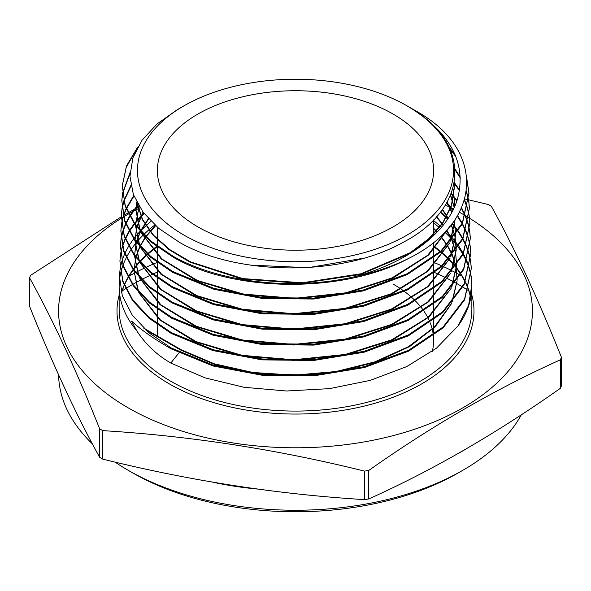 <?xml version="1.0" encoding="UTF-8"?>
<svg xmlns="http://www.w3.org/2000/svg" width="591" height="591" viewBox="0 0 591 591"><rect width="100%" height="100%" fill="white"/><g stroke="black" fill="none" stroke-linecap="round" stroke-linejoin="round"><path stroke-width="0.89" d="M197.837 226.855A138.109 79.741 180 0 1 157.391 170.474A138.109 79.741 180 0 1 242.65 96.806A138.109 79.741 180 0 1 393.163 114.093A138.109 79.741 180 0 1 433.609 170.474A138.109 79.741 180 0 1 348.35 244.142A138.109 79.741 180 0 1 197.837 226.855M455.558 282.867A230.542 133.101 180 0 1 458.52 284.544A230.542 133.101 180 0 1 462.539 286.93M462.916 287.152A230.542 133.101 180 0 1 468.072 290.41M468.331 290.573A230.542 133.101 180 0 1 468.914 290.957M463.026 470.177L458.52 472.778A230.542 133.101 180 0 1 132.48 472.778L127.974 470.177A236.917 136.78 0 0 0 463.026 470.177A236.917 136.78 0 0 0 521.351 414.764M468.877 199.898L488.196 204.501A274.749 158.624 180 0 1 489.776 205.402A274.749 158.624 180 0 1 491.343 206.318C514.709 248.493 538.083 298.847 561.45 357.378L561.45 385.886A274.749 158.624 180 0 1 560.298 388.368L560.298 359.86C496.322 388.619 432.479 425.483 368.754 470.451A274.749 158.624 180 0 1 364.462 471.108C277.238 449.441 190.021 435.951 102.804 430.632A274.749 158.624 180 0 1 101.224 429.731A274.749 158.624 180 0 1 99.657 428.822C76.291 370.284 52.917 319.93 29.55 277.755L29.55 306.264C52.917 364.795 76.291 415.148 99.657 457.323L99.657 428.822M368.754 470.451L368.754 498.952C432.479 470.34 496.322 433.476 560.298 388.368M368.754 498.952A274.749 158.624 180 0 1 364.462 499.617L364.462 471.108M102.804 430.632L102.804 459.141C190.021 480.808 277.238 494.305 364.462 499.617M102.804 459.141A274.749 158.624 180 0 1 101.224 458.239A274.749 158.624 180 0 1 99.657 457.323M459.377 212.221A236.917 136.78 180 0 1 463.026 214.282A236.917 136.78 180 0 1 464.94 215.397M465.686 215.848A236.917 136.78 180 0 1 468.966 217.835M469.535 218.19A236.917 136.78 180 0 1 459.672 409.622A236.917 136.78 180 0 1 127.974 407.724A236.917 136.78 180 0 1 121.281 218.308M561.45 357.378A274.749 158.624 180 0 1 560.298 359.86M178.925 352.93L170.799 363.044L204.9 377.826L244.105 387.29L286.472 390.998L329.423 388.649L370.269 380.368L406.63 366.642L436.49 348.165L457.981 326.01A176.362 101.822 0 0 0 471.862 286.421A176.362 101.822 0 0 0 471.832 284.574L468.641 305.237L457.981 326.01M471.81 284.079A176.362 101.822 0 0 0 471.108 277.053M471.042 276.625A176.362 101.822 0 0 0 469.439 269.607M469.313 269.171A176.362 101.822 0 0 0 466.779 262.153M466.595 261.724A176.362 101.822 0 0 0 463.085 254.706M462.842 254.27A176.362 101.822 0 0 0 458.291 247.26M457.981 246.824A176.362 101.822 0 0 0 452.3 239.813M451.916 239.385A176.362 101.822 0 0 0 444.75 232.182M440.465 228.436A176.362 101.822 0 0 0 433.609 223.102M122.278 185.626L125.129 206.023L134.859 224.802L150.986 242.022L173.015 257.1C233.903 292.626 343.763 293.808 409.216 258.127A173.104 99.938 180 0 1 355.25 276.573C293.143 291.067 219.534 282.601 173.037 256.213L151.074 241.187L134.859 223.886L125.166 205.173L122.278 185.626L126.481 165.916L137.681 147.115M448.953 147.1L455.011 154.635M466.89 179.11L468.951 193.08L462.295 223.191L441.026 250.894L407.014 273.81L363.258 290.011L313.614 298.137L262.374 297.569L213.994 288.401L172.705 271.491L150.609 256.368L134.445 239.111L124.679 220.251L121.805 200.704L122.492 193.604M121.805 200.704L124.649 221.108L134.416 239.99L150.594 257.255L172.683 272.377L213.972 289.287L262.36 298.455L313.607 299.031L363.236 290.905L407.066 274.682L441.108 251.722L462.332 224.048L468.951 193.08M468.966 193.523L466.942 180.063M455.831 156.615L449.795 148.902M454.974 168.96L460.323 177.167M466.41 190.9L468.722 200.622M468.789 201.066L469.424 208.158L462.768 238.328L441.492 266.068L407.458 289.036L363.605 305.303L313.769 313.489L262.323 312.927L213.765 303.73L172.365 286.775L150.306 271.683L133.987 254.278L124.213 235.381L121.332 215.789L122.012 208.689M121.332 215.789L124.191 236.289L133.958 255.157L150.284 272.569L172.35 287.662L213.743 304.616L262.293 313.814L313.755 314.382L363.605 306.197L407.48 289.922L441.529 266.94L462.797 239.192L469.424 208.158M469.439 208.593L468.752 201.501M468.678 201.058L466.329 191.44M460.359 178.054L455.026 169.876M454.272 182.434L459.584 190.154M464.511 199.64L467.547 208.158M467.666 208.601L469.195 215.7M469.261 216.136L469.904 223.243L463.218 253.502L441.846 281.346L407.642 304.395L363.62 320.684L313.644 328.862L262.094 328.271L213.484 319.044L172.033 302.053L149.848 286.871L133.544 269.459L123.763 250.577L120.859 230.867L121.539 223.76M120.859 230.867L123.733 251.441L133.529 270.353L149.811 287.743L172.011 302.939L213.499 319.938L262.101 329.157L313.636 329.748L363.613 321.585L407.642 305.296L441.854 282.239L463.241 254.389L469.904 223.243M469.911 223.664L469.224 216.572M469.158 216.136L467.577 209.037M467.451 208.601L464.363 200.12M459.473 190.804L454.154 183.107M451.302 193.22L456.998 200.526M461.541 207.737L465.405 215.7M465.59 216.136L468.028 223.243M468.146 223.686L469.675 230.778M469.734 231.214L470.377 238.321L463.669 268.676L442.231 296.593L407.96 319.687L363.893 336.006L313.843 344.206L262.145 343.637L213.336 334.395L171.7 317.337L149.442 302.097L133.123 284.67L123.268 265.632L120.387 245.952L121.066 238.845M120.387 245.952L123.246 266.504L133.093 285.549L149.442 303.006L171.678 318.224L213.321 335.282L262.153 344.531L313.873 345.1L363.953 336.877L408.019 320.551L442.267 297.465L463.699 269.555L470.377 238.321M470.384 238.757L469.697 231.657M469.631 231.221L468.05 224.122M467.932 223.686L465.435 216.579M465.257 216.136L461.342 208.202M456.806 201.088L451.073 193.804M446.759 202.809L453.112 209.835M457.5 215.597L462.273 223.243M462.509 223.679L465.893 230.785M466.07 231.221L468.5 238.328M468.626 238.764L470.148 245.863M470.214 246.307L470.85 253.406L464.142 283.798L442.696 311.76L408.366 334.934L364.13 351.327L313.88 359.572L262.012 358.988L213.078 349.709L171.36 332.615L149.117 317.397L132.665 299.836L122.825 280.836L119.914 261.037L120.586 253.938M119.914 261.037L122.81 281.744L132.643 300.723L149.072 318.261L171.346 333.501L212.989 350.574L261.909 359.867L313.784 360.466L364.063 352.236L408.329 335.851L442.696 312.669L464.164 284.677L470.85 253.406M470.864 253.835L470.177 246.743M470.104 246.299L468.53 239.2M468.404 238.764L465.922 231.657M465.738 231.221L462.302 224.122M462.059 223.686L457.227 216.047M452.854 210.352L446.449 203.341M440.753 211.748L448.008 218.618M452.307 223.332L458.084 230.785M458.387 231.221L462.768 238.328M463.004 238.764L466.38 245.863M466.558 246.307L468.981 253.406M469.106 253.842L470.621 260.941M470.687 261.377L471.322 268.484L464.585 298.994L443.028 327.059L408.558 350.286L364.211 366.693L313.873 374.93L261.946 374.347L212.974 365.075L171.028 347.892L148.651 332.578L132.192 314.973L122.352 295.943L119.434 276.115L120.113 269.016M119.434 276.115L119.168 284.574A176.362 101.822 0 0 0 119.138 286.421A176.362 101.822 0 0 0 136.706 330.716L131.66 321.149C140.784 329.675 153.896 338.887 171.006 348.779L213.055 365.992L262.116 375.255L314.05 375.81L364.329 367.558L408.632 351.143L443.073 327.924L464.615 299.866L471.322 268.484M471.337 268.912L470.65 261.82M470.584 261.385L469.01 254.278M468.885 253.842L466.41 246.743M466.225 246.299L462.797 239.2M462.554 238.764L458.114 231.657M457.803 231.221L451.967 223.782M447.668 219.113L440.361 212.258M136.314 149.686L126.23 167.371L122.285 185.722M122.559 193.168L130.027 172.653M129.983 173.547L122.61 193.604M122.536 194.04L121.812 200.807M122.086 208.254L123.748 201.147M123.881 200.704L130.87 185.456M130.995 186.084L123.992 201.147M123.851 201.583L122.13 208.689M122.056 209.125L121.332 215.878M121.606 223.324L123.268 216.225M123.401 215.789L126.075 208.682M126.267 208.246L133.729 195.51M133.943 196.049L126.444 208.682M126.238 209.118L123.512 216.225M123.371 216.668L121.657 223.767M121.583 224.196L120.859 230.955M121.133 238.409L122.788 231.31M122.921 230.874L125.588 223.767M125.78 223.324L129.503 216.225M129.769 215.789L138.028 204.523M138.316 205.025L130.005 216.225M129.739 216.661L125.949 223.767M125.75 224.203L123.031 231.31M122.891 231.746L121.185 238.845M121.111 239.281L120.387 246.063M120.66 253.495L122.307 246.388M122.44 245.952L125.1 238.845M125.292 238.409L129.008 231.303M129.274 230.867L134.127 223.76M134.46 223.324L143.724 213.041M144.101 213.528L134.77 223.76M134.43 224.203L129.51 231.303M129.244 231.746L125.462 238.845M125.262 239.289L122.551 246.388M122.411 246.824L120.704 253.931M120.63 254.366L119.914 261.119M120.18 268.573L121.827 261.473M121.96 261.037L124.612 253.931M124.804 253.487L128.506 246.388M128.772 245.952L133.61 238.845M133.943 238.409L140.03 231.303M140.451 230.867L150.941 221.278M154.827 225.008A176.362 101.822 0 0 0 143.82 234.472M143.369 234.915A176.362 101.822 0 0 0 136.713 242.118M136.344 242.561A176.362 101.822 0 0 0 130.973 249.757M130.677 250.2A176.362 101.822 0 0 0 126.459 257.395M126.23 257.839A176.362 101.822 0 0 0 123.076 265.027M122.913 265.47A176.362 101.822 0 0 0 120.756 272.658M120.653 273.101A176.362 101.822 0 0 0 119.463 280.297M407.413 106.055L407.251 105.959A158.033 91.236 180 0 1 407.251 105.959A158.033 91.236 180 0 1 407.243 234.989A158.033 91.236 180 0 1 183.757 234.989A158.033 91.236 180 0 1 183.749 105.959A158.033 91.236 180 0 1 407.243 105.959L416.655 111.876C473.014 148.74 465.745 210.13 402.774 242.517C342.241 276.677 237.841 276.1 179.494 242.369L158.676 228.348L143.081 212.191L133.389 194.594L129.954 176.303L132.886 157.893L142.017 140.274L157.088 123.925L177.389 109.631L183.749 105.959M355.25 276.573C407.044 262.648 446.715 233.386 457.227 199.824C467.289 163.855 450.94 132.753 408.189 106.506L415.709 110.842C486.23 149.523 482.84 221.455 409.216 258.127M132.48 472.778L127.974 470.177A236.917 136.78 0 0 1 115.031 462.073M122.086 290.957A230.542 133.101 180 0 1 125.573 288.711M125.913 288.497A230.542 133.101 180 0 1 132.414 284.589M132.872 284.323A230.542 133.101 180 0 1 141.301 279.72M141.884 279.417A230.542 133.101 180 0 1 152.389 274.313M153.106 273.98A230.542 133.101 180 0 1 157.391 272.089M433.609 272.089A230.542 133.101 180 0 1 434.119 272.311M434.858 272.628A230.542 133.101 180 0 1 445.673 277.674M446.271 277.969A230.542 133.101 180 0 1 455.077 282.601M433.609 220.606L441.617 227.099M445.858 231.007L452.758 238.328M453.127 238.764L458.586 245.871M458.889 246.307L463.263 253.406M463.499 253.849L466.86 260.949M467.038 261.385L469.461 268.491M469.586 268.927L471.101 276.027M471.167 276.462L471.795 283.569M170.799 363.044C156.748 354.903 145.386 344.125 136.706 330.716M121.31 218.293A236.917 136.78 180 0 1 122.965 217.266M123.667 216.838A236.917 136.78 180 0 1 128.395 214.038M128.749 213.839A236.917 136.78 180 0 1 132.347 211.822M133.315 211.297A236.917 136.78 180 0 1 140.023 207.796M445.4 205.077A236.917 136.78 180 0 1 450.386 207.5M451.709 208.165A236.917 136.78 180 0 1 453.489 209.074M29.55 277.755A274.749 158.624 180 0 1 30.702 275.273L121.303 216.786M464.142 198.805L468.464 199.802M123.356 215.589L127.885 212.967M128.232 212.767L134.061 209.443M135.191 208.808L139.225 206.54M462.059 276.182A236.917 136.78 0 0 0 460.581 275.347M460.167 275.118A236.917 136.78 0 0 0 452.507 271.025M451.982 270.759A236.917 136.78 0 0 0 442.393 266.142M441.736 265.839A236.917 136.78 0 0 0 433.609 262.323M157.14 262.426A236.917 136.78 0 0 0 145.645 267.516M145.009 267.812A236.917 136.78 0 0 0 135.782 272.436M135.28 272.702A236.917 136.78 0 0 0 128.941 276.182M58.598 374.849A236.917 136.78 0 0 0 92.395 443.878M363.724 258.178L307.992 267.708L250.577 265.13M454.102 183.365L454.302 188.064L451.406 205.964L442.807 223.235L428.83 239.252L409.977 253.45L360.562 274.468L301.705 283.377L241.933 279.011L189.888 262.138L169.203 249.749L153.121 235.329L142.239 219.401L136.957 202.58M452.861 188.551L454.775 203.149L454.678 206.51M449.84 226.471L428.623 255.039L392.889 278.11L346.54 293.262L294.621 298.913L242.775 294.547L196.655 280.718L161.291 259.006L140.54 231.879M139.816 230.143L135.989 210.61L136.706 202.1M450.482 195.281L454.22 207.522M455.24 219.195L450.549 241.032M449.736 242.886L427.95 271.232L391.877 294.015L345.41 308.871L293.542 314.286L241.867 309.75L195.961 295.84L160.774 274.135L140.097 247.06M139.373 245.331L135.509 225.696L139.823 245.841M139.062 206.274L135.516 224.787L139.195 206.495M446.988 202.395L451.783 212.383M454.28 220.606L455.713 234.346M455.691 235.299L450.999 256.213M450.179 258.075L428.32 286.487L392.143 309.329L345.543 324.223L293.535 329.645L241.719 325.102L195.687 311.154L160.39 289.391L139.646 262.241M138.922 260.505L135.036 240.84L139.373 261.023M135.044 239.931L136.809 227.409M136.994 226.73L143.207 212.361M442.312 209.672L448.074 218.515M451.177 224.802L454.76 235.691M454.915 236.393L456.186 249.491M456.163 250.444L451.443 271.395M450.63 273.256L428.704 301.742L392.424 324.636L345.691 339.566L293.542 345.011L241.593 340.446L195.429 326.468L160.021 304.653L139.203 277.43M138.471 275.687L134.563 255.984L138.922 276.204M134.571 255.076L136.322 242.532M136.506 241.852L140.399 231.724M140.695 231.133L148.644 218.869M436.328 217.03L443.161 225.215M446.582 230.231L451.613 239.754M451.864 240.352L455.24 250.813M455.395 251.515L456.666 264.628M456.636 265.588L451.893 286.576M451.073 288.438L429.073 316.998L392.69 339.951L345.831 354.918L293.542 360.37L241.453 355.797L195.156 341.775L159.651 319.908L138.752 292.611M138.021 290.868L134.091 271.129L138.479 291.393M134.098 270.22L135.834 257.654M136.011 256.982L139.89 246.839M140.185 246.255L145.667 237.213M146.051 236.673L155.61 225.718M433.609 228.783L436.978 232.233M440.561 236.311L446.936 245.08M447.276 245.627L452.115 254.869M452.366 255.475L455.727 265.935M455.883 266.637L457.138 279.772M457.109 280.725L452.344 301.757M451.517 303.626L435.294 326.712L409.563 346.607L376.075 362.017L337.106 371.924L295.301 375.706L253.502 373.143L214.54 364.455L181.075 350.264L145.268 329.593M454.139 183.188L454.302 187.48L451.421 205.336L442.873 222.556L428.977 238.535L410.228 252.712L361.049 273.751L302.422 282.771L242.783 278.59L190.701 261.953L169.92 249.69L153.69 235.373L142.608 219.549L137.075 202.809M452.935 188.27L454.775 202.573L454.627 206.614M449.286 227.129L427.721 255.268L392.025 277.933L346.016 292.789L294.599 298.337L243.256 294.059L197.483 280.496L162.156 259.176L141.057 232.455M140.266 230.653L135.989 210.027L136.632 201.959M450.601 194.986L454.302 207.352M455.233 219.209L450.047 241.623M449.16 243.551L427.027 271.454L390.998 293.83L344.871 308.406L293.52 313.703L242.354 309.263L196.788 295.618L161.639 274.305L140.614 247.644M447.151 202.107L451.908 212.147M454.376 220.465L455.698 234.368M455.668 235.336L450.49 256.804M449.596 258.747L427.396 286.716L391.257 309.152L345.004 323.75L293.505 329.069L242.207 324.607L196.515 310.932L161.262 289.56L140.163 262.825M135.036 239.924L136.698 227.262M136.876 226.575L143.022 212.11M442.519 209.377L448.251 218.249M451.339 224.595L454.856 235.55M455.004 236.26L456.171 249.505M456.134 250.481L450.94 271.993M450.047 273.921L427.773 301.971L391.538 324.459L345.151 339.101L293.52 344.427L242.074 339.958L196.256 326.247L160.892 304.816L139.727 278.014M134.563 255.068L136.203 242.384M136.388 241.704L140.215 231.517M140.503 230.926L148.4 218.604M436.594 216.734L443.383 224.942M446.796 229.995L451.775 239.554M452.026 240.16L455.343 250.673M455.491 251.382L456.644 264.65M456.607 265.625L451.384 287.174M450.49 289.11L428.15 317.227L391.803 339.773L345.299 354.445L293.52 359.786L241.941 355.309L195.99 341.561L160.523 320.078L139.277 293.202M134.091 270.213L135.716 257.513M135.893 256.826L139.712 246.632M140.001 246.041L145.423 236.976M145.807 236.437L155.3 225.437M433.609 228.2L437.251 231.945M440.834 236.06L447.151 244.844M447.49 245.391L452.278 254.669M452.529 255.275L455.831 265.802M455.979 266.511L457.116 279.794M457.079 280.769L451.834 302.356M450.933 304.306L434.319 327.111L408.388 346.718L374.879 361.847L336.043 371.525L294.473 375.137L252.97 372.493L214.304 363.797L181.075 349.68L143.65 328.079M131.623 321.711L133.367 322.716M393.163 284.108A138.109 79.741 180 0 1 403.653 290.905M404.392 291.444A138.109 79.741 180 0 1 414.978 300.494M415.547 301.07A138.109 79.741 180 0 1 423.658 310.77M424.087 311.391A138.109 79.741 180 0 1 429.879 322.08M430.159 322.775A138.109 79.741 180 0 1 433.299 335.112M433.388 335.947A138.109 79.741 180 0 1 433.609 340.497A138.109 79.741 180 0 1 432.331 351.327M471.862 295.145A178.482 103.048 180 0 1 376.319 402.877A178.482 103.048 180 0 1 169.292 383.869A178.482 103.048 180 0 1 119.138 295.145M156.622 246.513A176.362 101.822 0 0 0 147.647 253.768M147.144 254.211A176.362 101.822 0 0 0 139.772 261.481M139.365 261.924A176.362 101.822 0 0 0 133.367 269.208M133.034 269.659A176.362 101.822 0 0 0 128.247 276.98M127.981 277.43A176.362 101.822 0 0 0 124.295 284.832M124.103 285.29A176.362 101.822 0 0 0 121.436 292.892M119.138 286.421L119.138 309.27A176.362 101.822 0 0 0 170.799 381.261A176.362 101.822 0 0 0 362.992 403.335A176.362 101.822 0 0 0 471.862 309.27L471.862 286.421M466.462 448.739A236.917 136.78 180 0 1 458.653 453.223M257.706 489.075A236.917 136.78 180 0 1 211.955 482.042M470.665 297.45A176.362 101.822 0 0 0 468.589 289.745M468.434 289.295A176.362 101.822 0 0 0 465.405 281.973M465.191 281.53A176.362 101.822 0 0 0 461.165 274.35M460.884 273.906A176.362 101.822 0 0 0 455.779 266.785M455.425 266.349A176.362 101.822 0 0 0 449.13 259.272M448.702 258.828A176.362 101.822 0 0 0 441.056 251.773M440.539 251.338A176.362 101.822 0 0 0 433.609 245.952M157.391 227.262L157.391 246.181M157.391 247.082L157.391 261.71M157.391 262.611L157.391 277.238M157.391 278.139L157.391 292.767M157.391 293.668L157.391 308.288M157.391 309.189L157.391 323.816M157.391 324.71L157.391 336.006M157.066 246.839L147.979 254.064M147.469 254.514L140.015 261.747M139.602 262.19L133.529 269.437M133.197 269.888L128.35 277.172M128.084 277.622L124.354 284.98M124.162 285.438L121.465 292.996M470.65 297.524L468.552 289.871M468.39 289.42L465.331 282.143M465.11 281.7L461.039 274.556M460.758 274.121L455.595 267.036M455.24 266.6L448.872 259.552M448.443 259.117L440.701 252.091M440.177 251.663L433.609 246.602M454.302 187.48L454.302 188.064M454.775 202.573L454.775 203.149M135.989 210.027L135.989 210.61M455.727 232.743L455.727 233.327M456.2 247.828L456.2 248.412M456.673 262.914L456.673 263.497M457.146 278.006L457.146 278.583M433.609 219.911L433.609 235.58M433.609 242.317L433.609 257.159M433.609 258.06L433.609 272.71M433.609 273.611L433.609 288.253M433.609 289.154L433.609 303.796M433.609 304.697L433.609 319.332M433.609 320.233L433.609 334.875M433.609 335.777L433.609 340.497"/></g></svg>
